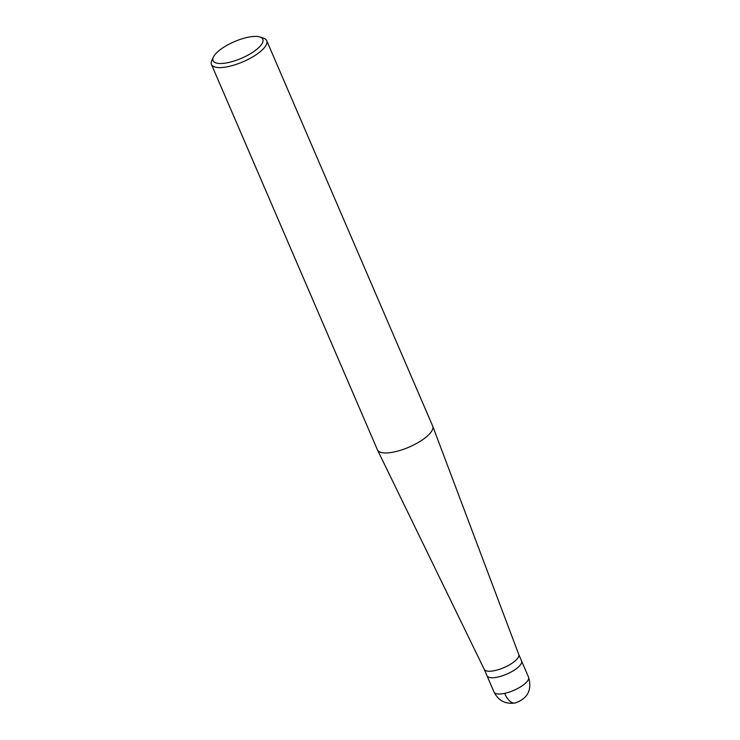 <?xml version="1.0" encoding="UTF-8"?>
<svg xmlns="http://www.w3.org/2000/svg" width="740" height="740" viewBox="0 0 740 740"><rect width="100%" height="100%" fill="white"/><g stroke="black" fill="none" stroke-linecap="round" stroke-linejoin="round"><path stroke-width="1.11" d="M259.934 37L263.496 38.166A30.072 10.036 156.7 0 1 266.696 40.654L432.66 426.018A30.072 10.036 156.7 0 1 432.715 426.166A30.072 10.036 156.7 0 1 394.392 451.909A30.072 10.036 156.7 0 1 377.474 449.957A30.072 10.036 156.7 0 1 377.409 449.809L211.455 64.454A30.072 10.036 156.7 0 1 211.834 60.412L213.435 57.026A27.066 9.037 156.7 0 1 234.386 41.653A27.066 9.037 156.7 0 1 259.934 37A27.066 9.037 156.7 0 1 256.688 49.414A27.066 9.037 156.7 0 1 228.373 62.549A27.066 9.037 156.7 0 1 213.435 57.026M504.634 693.371A18.796 6.272 156.7 0 0 521.996 685.943A18.796 6.272 156.7 0 0 528.545 677.183L521.543 660.913A18.796 6.272 156.7 0 1 514.985 669.672A18.796 6.272 156.7 0 1 497.622 677.091A18.796 6.272 156.7 0 0 514.985 669.672A18.796 6.272 156.7 0 0 521.543 660.913L518.74 654.401A18.796 6.272 156.7 0 1 518.777 654.493A18.796 6.272 156.7 0 1 494.82 670.588A18.796 6.272 156.7 0 1 484.247 669.367A18.796 6.272 156.7 0 1 484.21 669.274L494.024 692.057A18.796 6.272 156.7 0 0 504.634 693.371A18.796 9.019 77.9 0 0 515.234 703C505.513 704.36 498.446 700.715 494.024 692.057M266.696 40.654A30.072 10.036 156.7 0 1 256.207 54.668A30.072 10.036 156.7 0 1 228.429 66.544A30.072 10.036 156.7 0 1 211.455 64.454M497.622 677.091A18.796 6.272 156.7 0 1 487.013 675.787A18.796 6.272 156.7 0 0 497.622 677.091M377.474 449.948L484.247 669.367M432.715 426.166L518.777 654.493M528.545 677.193C532.208 689.865 527.768 698.468 515.234 703"/></g></svg>
